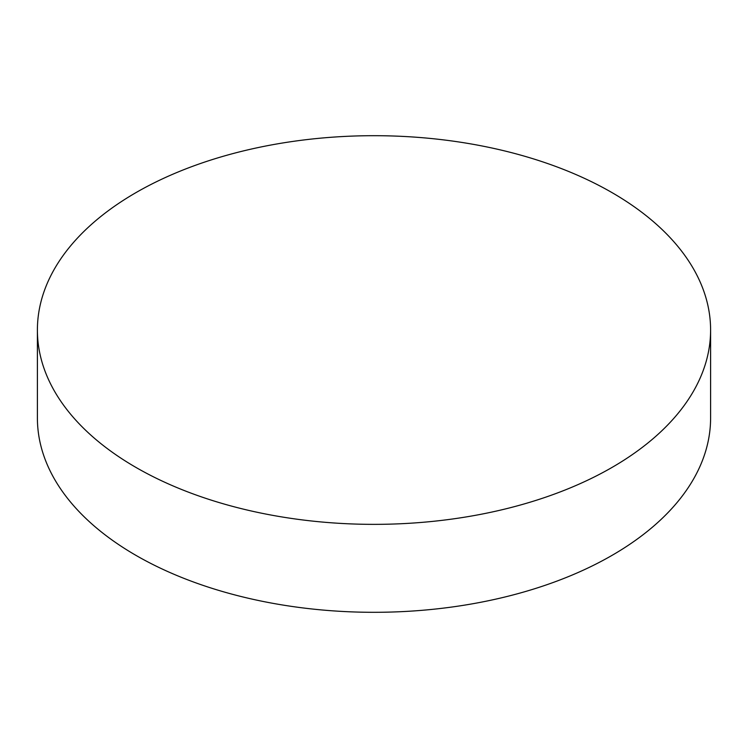 <?xml version="1.0" encoding="UTF-8"?>
<svg xmlns="http://www.w3.org/2000/svg" width="748" height="748" viewBox="0 0 748 748"><rect width="100%" height="100%" fill="white"/><g stroke="black" fill="none" stroke-linecap="round" stroke-linejoin="round"><path stroke-width="1.12" d="M37.4 330.027L37.4 417.973A336.6 194.33 0 0 0 135.986 555.39A336.6 194.33 0 0 0 502.815 597.512A336.6 194.33 0 0 0 710.6 417.973L710.6 330.027A336.6 194.33 0 0 0 612.014 192.61A336.6 194.33 0 0 0 245.185 150.488A336.6 194.33 0 0 0 37.4 330.027A336.6 194.33 0 0 0 135.986 467.444A336.6 194.33 0 0 0 502.815 509.566A336.6 194.33 0 0 0 710.6 330.027"/></g></svg>
